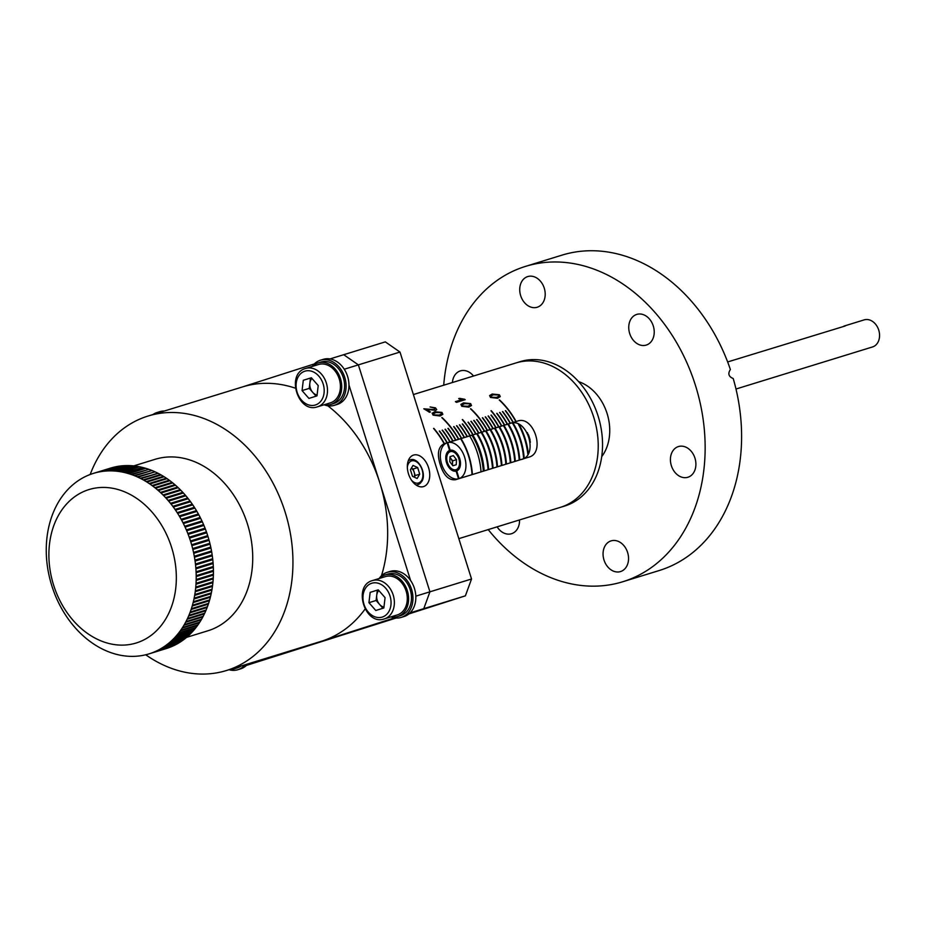 <?xml version="1.0" encoding="UTF-8"?>
<svg xmlns="http://www.w3.org/2000/svg" width="925" height="925" viewBox="0 0 925 925"><rect width="100%" height="100%" fill="white"/><g stroke="black" fill="none" stroke-linecap="round" stroke-linejoin="round"><path stroke-width="1.39" d="M593.769 417.348A75.538 58.287 72.9 0 1 560.504 507.316A75.538 58.287 -107.1 0 0 560.978 507.166A75.538 58.287 -107.1 0 0 593.862 417.649A75.538 58.287 -107.1 0 0 516.011 362.935A75.538 58.287 72.9 0 1 593.769 417.348M413.382 394.547L520.312 361.606A75.538 58.287 72.9 0 1 598.082 416.019A75.538 58.287 72.9 0 1 564.805 505.987L458.823 538.651M480.387 452.406A61.848 47.73 72.9 0 1 483.891 470.987A61.848 47.73 72.9 0 0 483.486 466.686A61.848 47.73 72.9 0 0 472.513 435.062A61.848 47.73 72.9 0 1 480.387 452.406M472.802 434.97A61.848 47.73 72.9 0 1 480.676 452.325A61.848 47.73 72.9 0 1 484.168 470.906M488.331 469.623A61.848 47.73 -107.1 0 0 484.839 451.042A61.848 47.73 -107.1 0 0 476.965 433.686A61.848 47.73 72.9 0 1 484.839 451.042A61.848 47.73 72.9 0 1 488.331 469.623M488.042 469.703A61.848 47.73 -107.1 0 0 484.55 451.123A61.848 47.73 -107.1 0 0 476.676 433.779M477.254 433.594A61.848 47.73 72.9 0 1 485.128 450.949A61.848 47.73 72.9 0 1 488.62 469.53M489.279 449.666A61.848 47.73 72.9 0 1 492.782 468.247A61.848 47.73 -107.1 0 0 489.279 449.666A61.848 47.73 -107.1 0 0 481.416 432.322A61.848 47.73 72.9 0 1 489.279 449.666M481.705 432.229A61.848 47.73 72.9 0 1 489.568 449.573A61.848 47.73 72.9 0 1 493.071 468.166M493.73 448.301A61.848 47.73 72.9 0 1 497.234 466.882A61.848 47.73 -107.1 0 0 493.73 448.301A61.848 47.73 -107.1 0 0 485.856 430.946A61.848 47.73 72.9 0 1 493.73 448.301M486.145 430.853A61.848 47.73 72.9 0 1 494.019 448.209A61.848 47.73 72.9 0 1 497.523 466.79M498.182 446.925A61.848 47.73 72.9 0 1 501.685 465.506A61.848 47.73 -107.1 0 0 498.182 446.925A61.848 47.73 -107.1 0 0 490.308 429.582A61.848 47.73 72.9 0 1 498.182 446.925M490.597 429.489A61.848 47.73 72.9 0 1 498.471 446.833A61.848 47.73 72.9 0 1 501.963 465.414M502.633 445.549A61.848 47.73 72.9 0 1 506.125 464.142A61.848 47.73 -107.1 0 0 502.633 445.549A61.848 47.73 -107.1 0 0 494.759 428.206A61.848 47.73 72.9 0 1 502.633 445.549M495.048 428.113A61.848 47.73 72.9 0 1 502.922 445.468A61.848 47.73 72.9 0 1 506.414 464.049M507.073 444.185A61.848 47.73 72.9 0 1 510.577 462.766A61.848 47.73 -107.1 0 0 507.073 444.185A61.848 47.73 -107.1 0 0 499.211 426.83A61.848 47.73 72.9 0 1 507.073 444.185M499.5 426.749A61.848 47.73 72.9 0 1 507.363 444.092A61.848 47.73 72.9 0 1 510.866 462.673M511.525 442.809A61.848 47.73 72.9 0 1 515.028 461.39A61.848 47.73 -107.1 0 0 511.525 442.809A61.848 47.73 -107.1 0 0 503.651 425.465A61.848 47.73 72.9 0 1 511.525 442.809M503.94 425.373A61.848 47.73 72.9 0 1 511.814 442.728A61.848 47.73 72.9 0 1 515.317 461.309M515.977 441.445A61.848 47.73 72.9 0 1 519.48 460.026A61.848 47.73 -107.1 0 0 515.977 441.445A61.848 47.73 -107.1 0 0 508.103 424.089A61.848 47.73 72.9 0 1 515.977 441.445M508.392 424.008A61.848 47.73 72.9 0 1 516.266 441.352A61.848 47.73 72.9 0 1 519.769 459.933M520.428 440.069A61.848 47.73 72.9 0 1 523.897 458.337A61.848 47.73 -107.1 0 0 520.428 440.069A61.848 47.73 -107.1 0 0 512.762 423.06A61.848 47.73 72.9 0 1 520.428 440.069M513.109 423.072A61.848 47.73 72.9 0 1 520.717 439.988A61.848 47.73 72.9 0 1 524.186 458.141M524.868 438.704A61.848 47.73 72.9 0 1 528.048 453.585A61.848 47.73 -107.1 0 0 524.868 438.704A61.848 47.73 -107.1 0 0 518.89 424.621A61.848 47.73 72.9 0 1 524.868 438.704M519.353 424.853A61.848 47.73 72.9 0 1 525.157 438.612A61.848 47.73 72.9 0 1 528.291 453.123M529.32 437.328A61.848 47.73 72.9 0 1 530.094 439.93A61.848 47.73 -107.1 0 0 529.32 437.328A61.848 47.73 -107.1 0 0 528.429 434.669A61.848 47.73 72.9 0 1 529.32 437.328M492.493 468.339A61.848 47.73 -107.1 0 0 488.99 449.758A61.848 47.73 -107.1 0 0 481.127 432.403M496.945 466.963A61.848 47.73 -107.1 0 0 493.441 448.382A61.848 47.73 -107.1 0 0 485.567 431.038M501.396 465.599A61.848 47.73 -107.1 0 0 497.893 447.018A61.848 47.73 -107.1 0 0 490.019 429.663M505.836 464.223A61.848 47.73 -107.1 0 0 502.344 445.642A61.848 47.73 -107.1 0 0 494.47 428.298M510.288 462.858A61.848 47.73 -107.1 0 0 506.784 444.278A61.848 47.73 -107.1 0 0 498.922 426.922M514.739 461.483A61.848 47.73 -107.1 0 0 511.236 442.902A61.848 47.73 -107.1 0 0 503.362 425.558M519.191 460.118A61.848 47.73 -107.1 0 0 515.688 441.526A61.848 47.73 -107.1 0 0 507.813 424.182M523.619 458.522A61.848 47.73 -107.1 0 0 520.139 440.161A61.848 47.73 -107.1 0 0 512.427 423.072M527.793 454.025A61.848 47.73 -107.1 0 0 524.579 438.785A61.848 47.73 -107.1 0 0 518.428 424.402M530.383 442.231A61.848 47.73 -107.1 0 0 529.031 437.421A61.848 47.73 -107.1 0 0 527.342 432.599M481.012 471.877A61.848 47.73 -107.1 0 0 480.618 467.576A61.848 47.73 -107.1 0 0 469.646 435.941M471.935 435.236A61.848 47.73 72.9 0 1 482.908 466.859A61.848 47.73 72.9 0 1 483.312 471.172M461.032 438.6A61.848 47.73 72.9 0 1 472.004 470.224A61.848 47.73 72.9 0 1 472.409 474.525M872.402 346.979A14.164 10.927 -107.1 0 0 872.495 346.956A14.164 10.927 -107.1 0 0 872.587 346.933A14.164 10.927 -107.1 0 0 878.75 330.144A14.164 10.927 -107.1 0 0 864.147 319.888A14.164 10.927 -107.1 0 0 864.066 319.911M845.138 326.005L727.64 361.953M472.039 474.641A61.374 47.36 -107.1 0 0 468.559 456.06A61.374 47.36 -107.1 0 0 460.662 438.704M458.199 478.896A18.882 12.013 -107.8 0 0 458.407 478.826L459.101 478.607A18.882 12.013 72.2 0 0 464.616 457.147A18.882 12.013 72.2 0 0 447.746 442.589L447.168 442.774L449.585 450.429A10.857 6.903 72.2 0 0 446.532 462.72A10.857 6.903 72.2 0 0 456.106 471.114L458.522 478.78L457.829 479A18.882 12.013 -107.8 0 0 458.118 478.919A18.882 12.013 -107.8 0 0 458.199 478.896L457.089 479.243M458.522 478.78A18.882 12.013 72.2 0 1 441.653 464.223A18.882 12.013 72.2 0 1 447.168 442.763L446.474 442.994A18.882 12.013 -107.8 0 1 446.683 442.925A18.882 12.013 -107.8 0 1 446.763 442.89A18.882 12.013 -107.8 0 1 446.891 442.855M459.101 478.607L456.684 470.941A10.857 6.903 72.2 0 0 459.737 458.65A10.857 6.903 72.2 0 0 450.163 450.244L447.746 442.589M450.163 450.244L449.492 450.463M601.724 456.626A44.851 34.607 -107.1 0 0 607.205 413.88A44.851 34.607 -107.1 0 0 578.611 381.632M604.002 560.007A16.049 12.383 72.9 0 1 611.078 540.882A16.049 12.383 72.9 0 1 627.601 552.456A16.049 12.383 72.9 0 1 620.525 571.569A16.049 12.383 72.9 0 1 604.002 560.007M671.365 465.691A16.049 12.383 72.9 0 1 678.43 446.567A16.049 12.383 72.9 0 1 694.952 458.129A16.049 12.383 72.9 0 1 687.888 477.254A16.049 12.383 72.9 0 1 671.365 465.691M636.666 314.442A16.049 12.383 72.9 0 1 636.758 314.408A16.049 12.383 72.9 0 1 653.304 326.039A16.049 12.383 72.9 0 1 646.321 345.06A16.049 12.383 72.9 0 1 646.217 345.094A16.049 12.383 72.9 0 1 629.671 333.462A16.049 12.383 72.9 0 1 636.666 314.442M520.671 295.688A16.049 12.383 72.9 0 1 527.736 276.575A16.049 12.383 72.9 0 1 544.258 288.137A16.049 12.383 72.9 0 1 537.194 307.25A16.049 12.383 72.9 0 1 520.671 295.688M452.417 382.522A16.049 12.383 72.9 0 1 460.384 370.89A16.049 12.383 72.9 0 1 473.519 376.024M519.515 519.954A16.049 12.383 72.9 0 1 511.606 533.69A16.049 12.383 72.9 0 1 511.502 533.725A16.049 12.383 72.9 0 1 497.13 526.845M443.711 385.205A165.008 127.326 72.9 0 1 524.51 266.701A165.008 127.326 72.9 0 1 525.539 266.377A165.008 127.326 72.9 0 1 695.612 385.91A165.008 127.326 72.9 0 1 623.751 581.443A165.008 127.326 72.9 0 1 622.722 581.767A165.008 127.326 72.9 0 1 488.203 529.597M525.539 266.377L561.995 255.138A165.008 127.326 72.9 0 1 730.38 369.526L730.38 369.526C727.674 373.654 728.622 376.66 733.224 378.533A165.008 127.326 72.9 0 1 660.207 570.216A165.008 127.326 72.9 0 1 659.178 570.54L622.722 581.767M444.092 443.734L444.254 443.676C438.207 446.706 436.866 453.701 440.219 464.662C443.757 475.589 448.891 480.595 455.62 479.705L528.88 457.123M528.799 457.147C545.877 453.1 533.852 414.839 517.445 421.129L447.989 442.532M439.583 430.992L439.294 431.073A75.538 58.287 -107.1 0 1 446.856 442.601L447.145 442.52A75.538 58.287 -107.1 0 0 439.583 430.992L439.306 431.096M449.978 441.641A75.492 58.252 -107.1 0 0 442.428 430.137L442.162 430.194A75.538 58.287 -107.1 0 1 449.723 441.722L450.012 441.63A75.538 58.287 -107.1 0 0 442.451 430.102L442.185 430.206M445.33 429.223L445.041 429.304A75.538 58.287 -107.1 0 1 452.591 440.832L452.88 440.751A75.538 58.287 -107.1 0 0 445.33 429.223L445.052 429.327M448.197 428.333L447.908 428.425A75.538 58.287 -107.1 0 1 455.47 439.953L455.759 439.861A75.538 58.287 -107.1 0 0 448.197 428.333L447.92 428.437M501.385 425.801L501.674 425.72A75.538 58.287 -107.1 0 0 491.267 410.688L490.978 410.781A75.538 58.287 -107.1 0 1 501.385 425.801M515.745 421.384L516.023 421.291A75.538 58.287 -107.1 0 0 499.488 399.877L499.211 399.97A75.538 58.287 -107.1 0 1 515.745 421.384M441.942 412.423L442.844 414.25L440.15 415.996L433.085 415.14L432.172 413.255L434.808 411.729L441.942 412.423L442.763 414.446M435.733 410.353L426.333 409.359A75.538 58.287 -107.1 0 1 430.437 411.983L429.431 412.296A75.538 58.287 -107.1 0 0 423.8 408.792L434.658 409.648L434.565 408.11L430.09 406.965L435.502 407.856L436.704 409.59L435.733 410.353M470.64 403.589L471.461 405.601L470.64 403.589L463.506 402.884L470.617 403.624M471.542 405.416L468.848 407.15L461.795 406.295L460.87 404.41L463.506 402.884M464.512 399.218A75.538 58.287 -107.1 0 1 465.229 399.669L456.499 402.363A75.538 58.287 -107.1 0 0 455.412 401.658L462.234 399.554L458.673 398.652L459.679 398.34L464.5 399.253L458.742 398.663M499.338 394.744L500.263 396.524L497.558 398.305L490.493 397.449L489.579 395.565L492.204 394.038L499.338 394.744L500.171 396.756M462.546 423.916L462.257 423.997A75.538 58.287 -107.1 0 1 469.819 435.536L470.108 435.444A75.538 58.287 -107.1 0 0 462.546 423.916L462.269 424.02M476.895 419.488L476.606 419.58A75.538 58.287 -107.1 0 1 484.168 431.108L484.457 431.015A75.538 58.287 -107.1 0 0 476.895 419.488L476.618 419.592M498.772 426.61A75.492 58.252 -107.1 0 0 491.221 415.094L490.955 415.152A75.538 58.287 -107.1 0 1 498.517 426.691L498.806 426.598A75.538 58.287 -107.1 0 0 491.244 415.071L490.978 415.175M505.593 410.642L505.316 410.735A75.538 58.287 -107.1 0 1 512.866 422.262L513.155 422.182A75.538 58.287 -107.1 0 0 505.593 410.642L505.328 410.758M453.932 426.564L453.643 426.656A75.538 58.287 -107.1 0 1 461.205 438.184L461.494 438.092A75.538 58.287 -107.1 0 0 453.932 426.564L453.666 426.668M475.808 433.686A75.492 58.252 -107.1 0 0 468.258 422.17L468.004 422.228A75.538 58.287 -107.1 0 1 475.554 433.767L475.843 433.675A75.538 58.287 -107.1 0 0 468.281 422.147L468.015 422.251M482.642 417.718L482.353 417.811A75.538 58.287 -107.1 0 1 489.903 429.339L490.192 429.246A75.538 58.287 -107.1 0 0 482.642 417.718L482.364 417.822M496.991 413.302L496.702 413.394A75.538 58.287 -107.1 0 1 504.264 424.922L504.541 424.829A75.538 58.287 -107.1 0 0 496.991 413.302L496.713 413.406M456.8 425.685L456.522 425.766A75.538 58.287 -107.1 0 1 464.072 437.305L464.362 437.213A75.538 58.287 -107.1 0 0 456.8 425.685L456.534 425.789M471.16 421.257L470.871 421.349A75.538 58.287 -107.1 0 1 478.433 432.877L478.711 432.784A75.538 58.287 -107.1 0 0 471.16 421.257L470.883 421.361M485.509 416.84L485.22 416.921A75.538 58.287 -107.1 0 1 492.782 428.46L493.06 428.368A75.538 58.287 -107.1 0 0 485.509 416.84L485.232 416.944M507.386 423.962A75.492 58.252 -107.1 0 0 499.835 412.446L499.569 412.504A75.538 58.287 -107.1 0 1 507.131 424.032L507.42 423.951A75.538 58.287 -107.1 0 0 499.858 412.411L499.581 412.527M467.194 436.334A75.492 58.252 -107.1 0 0 459.656 424.829L459.39 424.887A75.538 58.287 -107.1 0 1 466.952 436.415L467.229 436.322A75.538 58.287 -107.1 0 0 459.679 424.795L459.401 424.899M474.028 420.378L473.739 420.459A75.538 58.287 -107.1 0 1 481.301 431.998L481.59 431.906A75.538 58.287 -107.1 0 0 474.028 420.378L473.75 420.482M488.377 415.949L488.088 416.042A75.538 58.287 -107.1 0 1 495.65 427.57L495.939 427.489A75.538 58.287 -107.1 0 0 488.377 415.949L488.099 416.053M502.726 411.533L502.437 411.625A75.538 58.287 -107.1 0 1 509.999 423.153L510.288 423.06A75.538 58.287 -107.1 0 0 502.726 411.533L502.448 411.637M472.687 434.646L472.976 434.553A75.538 58.287 -107.1 0 0 462.569 419.534L462.28 419.626A75.538 58.287 -107.1 0 1 472.687 434.646M443.988 443.491L444.278 443.399A75.538 58.287 -107.1 0 0 433.86 428.379L433.582 428.46A75.538 58.287 -107.1 0 1 443.988 443.491M487.036 430.229L487.325 430.137A75.538 58.287 -107.1 0 0 470.79 408.723L470.501 408.815A75.538 58.287 -107.1 0 1 487.036 430.229M458.337 439.063L458.627 438.982A75.538 58.287 -107.1 0 0 442.092 417.568L441.803 417.661A75.538 58.287 -107.1 0 1 458.337 439.063M521.607 459.459C538.963 455.32 526.938 417.048 510.242 423.43L448.683 442.404M447.11 442.532A75.492 58.252 -107.1 0 0 439.56 431.015M452.845 440.762A75.492 58.252 -107.1 0 0 445.295 429.246M455.713 439.872A75.492 58.252 -107.1 0 0 448.174 428.368M501.639 425.72A75.492 58.252 -107.1 0 0 491.244 410.723L491.267 410.688M432.16 413.278L434.785 411.775L441.919 412.469M433.513 413.799L433.998 414.932L439.109 415.152L441.456 413.914L440.994 412.666L435.872 412.515L433.524 413.752L434.01 414.886L439.132 415.117L441.456 413.914M430.079 407.012L435.502 407.856M435.49 407.902L436.692 409.613M423.789 408.827L434.658 409.648M430.379 412.007A75.492 58.252 -107.1 0 0 426.321 409.393M460.87 404.433L463.494 402.93M462.211 404.953L462.697 406.087L467.819 406.306L470.166 405.069L469.703 403.82L464.57 403.67L462.222 404.907L462.72 406.04L467.83 406.272L470.166 405.069M455.447 401.681L462.234 399.554M465.171 399.681A75.492 58.252 -107.1 0 0 464.5 399.253M489.568 395.588L492.192 394.085L499.327 394.778M490.909 396.108L491.406 397.241L496.517 397.461L498.864 396.224L498.402 394.987L493.268 394.825L490.921 396.062L491.418 397.207L496.528 397.426L498.864 396.224M470.073 435.455A75.492 58.252 -107.1 0 0 462.523 423.939M484.422 431.027A75.492 58.252 -107.1 0 0 476.872 419.522M513.121 422.193A75.492 58.252 -107.1 0 0 505.57 410.677M461.459 438.103A75.492 58.252 -107.1 0 0 453.909 426.598M490.158 429.258A75.492 58.252 -107.1 0 0 482.607 417.753M504.507 424.841A75.492 58.252 -107.1 0 0 496.956 413.325M464.327 437.224A75.492 58.252 -107.1 0 0 456.777 425.708M478.676 432.796A75.492 58.252 -107.1 0 0 471.126 421.291M493.025 428.379A75.492 58.252 -107.1 0 0 485.486 416.863M481.543 431.917A75.492 58.252 -107.1 0 0 474.005 420.401M495.904 427.489A75.492 58.252 -107.1 0 0 488.354 415.984M510.253 423.072A75.492 58.252 -107.1 0 0 502.703 411.556M472.941 434.565A75.492 58.252 -107.1 0 0 462.546 419.568L462.292 419.638M444.231 443.41A75.492 58.252 -107.1 0 0 433.837 428.402L433.86 428.379M370.786 626.04L344.979 634.111L370.786 626.04M408.503 473.924A16.523 10.51 72.2 0 0 423.581 486.573A16.523 10.51 72.2 0 0 428.587 467.738A16.523 10.51 72.2 0 0 413.51 455.088A16.523 10.51 72.2 0 0 408.503 473.924M330.017 358.923L385.32 341.88L399.993 352.055L358.368 364.878L343.707 354.703L358.368 364.878L344.262 369.225M408.908 613.923L465.391 595.839L423.777 608.662L429.928 591.815L358.368 364.878L429.928 591.815L471.542 578.992L399.993 352.055M246.443 665.41L396.097 618.027M248.906 664.647L394.894 617.912L248.906 664.647M415.822 596.163L429.928 591.815L423.777 608.662L410.064 612.882M471.542 578.992L465.391 595.839M145.722 654.773A133.142 102.733 -107.1 0 0 226.452 670.521A133.142 102.733 -107.1 0 0 285.085 511.953A133.142 102.733 -107.1 0 0 148.035 416.042A133.142 102.733 -107.1 0 0 90.176 474.49M410.619 580.542L379.793 482.769A133.142 102.733 -107.1 0 0 327.797 405.797M295.353 388.176A133.142 102.733 -107.1 0 0 242.743 386.858L148.035 416.042M381.458 575.755A133.142 102.733 -107.1 0 0 379.793 482.769L348.968 385.008M314.327 363.93L242.327 386.985M226.452 670.521L321.16 641.337A133.142 102.733 -107.1 0 0 321.993 641.083L394.524 617.854M246.651 665.202L321.993 641.083A133.142 102.733 -107.1 0 0 365.074 609.055M171.599 547.392A80.267 61.929 -107.1 0 0 88.476 489.73A80.267 61.929 -107.1 0 0 53.627 585.167A80.267 61.929 -107.1 0 0 136.75 642.829A80.267 61.929 -107.1 0 0 171.599 547.392M190.758 541.853A94.431 72.867 -107.1 0 0 190.619 541.403A94.431 72.867 -107.1 0 0 190.481 540.952A94.431 72.867 -107.1 0 0 189.521 538.096A94.431 72.867 -107.1 0 0 189.209 537.205A94.431 72.867 -107.1 0 0 188.168 534.384A94.431 72.867 -107.1 0 0 187.833 533.505A94.431 72.867 -107.1 0 0 186.7 530.73A94.431 72.867 -107.1 0 0 186.33 529.863A94.431 72.867 -107.1 0 0 185.104 527.123A94.431 72.867 -107.1 0 0 184.711 526.267A94.431 72.867 -107.1 0 0 183.404 523.585A94.431 72.867 -107.1 0 0 182.988 522.752A94.431 72.867 -107.1 0 0 181.601 520.116A94.431 72.867 -107.1 0 0 181.15 519.295A94.431 72.867 -107.1 0 0 179.681 516.728A94.431 72.867 -107.1 0 0 179.219 515.93A94.431 72.867 -107.1 0 0 177.669 513.41A94.431 72.867 -107.1 0 0 177.172 512.635A94.431 72.867 -107.1 0 0 175.553 510.195A94.431 72.867 -107.1 0 0 175.033 509.432A94.431 72.867 -107.1 0 0 173.345 507.062A94.431 72.867 -107.1 0 0 172.802 506.333A94.431 72.867 -107.1 0 0 171.032 504.033A94.431 72.867 -107.1 0 0 170.477 503.327A94.431 72.867 -107.1 0 0 168.651 501.107A94.431 72.867 -107.1 0 0 168.061 500.425A94.431 72.867 -107.1 0 0 166.176 498.297A94.431 72.867 -107.1 0 0 165.575 497.638A94.431 72.867 -107.1 0 0 163.621 495.592A94.431 72.867 -107.1 0 0 162.997 494.967A94.431 72.867 -107.1 0 0 160.996 493.013A94.431 72.867 -107.1 0 0 160.36 492.412A94.431 72.867 -107.1 0 0 158.302 490.562A94.431 72.867 -107.1 0 0 157.643 489.984A94.431 72.867 -107.1 0 0 155.539 488.227A94.431 72.867 -107.1 0 0 154.868 487.695A94.431 72.867 -107.1 0 0 152.718 486.03A94.431 72.867 -107.1 0 0 152.035 485.533A94.431 72.867 -107.1 0 0 149.838 483.972A94.431 72.867 -107.1 0 0 149.145 483.498A94.431 72.867 -107.1 0 0 146.913 482.052A94.431 72.867 -107.1 0 0 146.208 481.613A94.431 72.867 -107.1 0 0 143.942 480.272A94.431 72.867 -107.1 0 0 143.225 479.867A94.431 72.867 -107.1 0 0 140.924 478.641A94.431 72.867 -107.1 0 0 140.207 478.271A94.431 72.867 -107.1 0 0 137.883 477.161A94.431 72.867 -107.1 0 0 137.143 476.826A94.431 72.867 -107.1 0 0 134.807 475.832A94.431 72.867 -107.1 0 0 134.067 475.531A94.431 72.867 -107.1 0 0 131.708 474.652A94.431 72.867 -107.1 0 0 130.957 474.398A94.431 72.867 -107.1 0 0 128.587 473.635A94.431 72.867 -107.1 0 0 127.835 473.415A94.431 72.867 -107.1 0 0 125.453 472.767A94.431 72.867 -107.1 0 0 124.702 472.583A94.431 72.867 -107.1 0 0 122.32 472.062A94.431 72.867 -107.1 0 0 121.568 471.923A94.431 72.867 -107.1 0 0 119.175 471.519A94.431 72.867 -107.1 0 0 118.423 471.415A94.431 72.867 -107.1 0 0 116.041 471.149A94.431 72.867 -107.1 0 0 115.29 471.079A94.431 72.867 -107.1 0 0 112.908 470.929A94.431 72.867 -107.1 0 0 112.168 470.894A94.431 72.867 -107.1 0 0 109.797 470.871A94.431 72.867 -107.1 0 0 109.057 470.883A94.431 72.867 -107.1 0 0 106.71 470.975A94.431 72.867 -107.1 0 0 105.97 471.022A94.431 72.867 -107.1 0 0 103.635 471.241A94.431 72.867 -107.1 0 0 102.906 471.334A94.431 72.867 -107.1 0 0 100.605 471.681A94.431 72.867 -107.1 0 0 99.877 471.808A94.431 72.867 -107.1 0 0 97.599 472.27A94.431 72.867 -107.1 0 0 96.894 472.432A94.431 72.867 -107.1 0 0 94.639 473.022A94.431 72.867 -107.1 0 0 93.945 473.23A94.431 72.867 -107.1 0 0 93.425 473.38A94.431 72.867 -107.1 0 0 91.725 473.935A94.431 72.867 -107.1 0 0 91.043 474.178A94.431 72.867 -107.1 0 0 88.869 474.999A94.431 72.867 -107.1 0 0 88.199 475.277A94.431 72.867 -107.1 0 0 86.06 476.225A94.431 72.867 -107.1 0 0 85.401 476.537A94.431 72.867 -107.1 0 0 83.319 477.601A94.431 72.867 -107.1 0 0 82.672 477.959A94.431 72.867 -107.1 0 0 80.648 479.138A94.431 72.867 -107.1 0 0 80.013 479.52A94.431 72.867 -107.1 0 0 78.047 480.815A94.431 72.867 -107.1 0 0 77.434 481.231A94.431 72.867 -107.1 0 0 75.515 482.63A94.431 72.867 -107.1 0 0 74.925 483.093A94.431 72.867 -107.1 0 0 73.063 484.596A94.431 72.867 -107.1 0 0 72.497 485.082A94.431 72.867 -107.1 0 0 70.705 486.7A94.431 72.867 -107.1 0 0 70.15 487.221A94.431 72.867 -107.1 0 0 68.427 488.943A94.431 72.867 -107.1 0 0 67.895 489.487A94.431 72.867 -107.1 0 0 66.242 491.302A94.431 72.867 -107.1 0 0 65.733 491.892A94.431 72.867 -107.1 0 0 64.16 493.8A94.431 72.867 -107.1 0 0 63.675 494.413A94.431 72.867 -107.1 0 0 62.172 496.424A94.431 72.867 -107.1 0 0 61.709 497.06A94.431 72.867 -107.1 0 0 60.287 499.153A94.431 72.867 -107.1 0 0 59.847 499.824A94.431 72.867 -107.1 0 0 58.506 502.009A94.431 72.867 -107.1 0 0 58.102 502.703A94.431 72.867 -107.1 0 0 56.841 504.969A94.431 72.867 -107.1 0 0 56.46 505.686A94.431 72.867 -107.1 0 0 55.292 508.022A94.431 72.867 -107.1 0 0 54.933 508.773A94.431 72.867 -107.1 0 0 53.858 511.178A94.431 72.867 -107.1 0 0 53.534 511.953A94.431 72.867 -107.1 0 0 52.54 514.427A94.431 72.867 -107.1 0 0 52.239 515.225A94.431 72.867 -107.1 0 0 51.337 517.769A94.431 72.867 -107.1 0 0 51.072 518.578A94.431 72.867 -107.1 0 0 50.262 521.191A94.431 72.867 -107.1 0 0 50.019 522.012A94.431 72.867 -107.1 0 0 49.314 524.672A94.431 72.867 -107.1 0 0 49.106 525.516A94.431 72.867 -107.1 0 0 48.482 528.233A94.431 72.867 -107.1 0 0 48.308 529.1A94.431 72.867 -107.1 0 0 47.788 531.852A94.431 72.867 -107.1 0 0 47.638 532.731A94.431 72.867 -107.1 0 0 47.221 535.54A94.431 72.867 -107.1 0 0 47.106 536.419A94.431 72.867 -107.1 0 0 46.782 539.263A94.431 72.867 -107.1 0 0 46.701 540.154A94.431 72.867 -107.1 0 0 46.47 543.033A94.431 72.867 -107.1 0 0 46.423 543.935A94.431 72.867 -107.1 0 0 46.296 546.837A94.431 72.867 -107.1 0 0 46.273 547.75A94.431 72.867 -107.1 0 0 46.25 550.676A94.431 72.867 -107.1 0 0 46.262 551.589A94.431 72.867 -107.1 0 0 46.331 554.526A94.431 72.867 -107.1 0 0 46.377 555.451A94.431 72.867 -107.1 0 0 46.551 558.399A94.431 72.867 -107.1 0 0 46.62 559.324A94.431 72.867 -107.1 0 0 46.898 562.284A94.431 72.867 -107.1 0 0 47.002 563.209A94.431 72.867 -107.1 0 0 47.383 566.169A94.431 72.867 -107.1 0 0 47.51 567.094A94.431 72.867 -107.1 0 0 47.984 570.054A94.431 72.867 -107.1 0 0 48.158 570.979A94.431 72.867 -107.1 0 0 48.724 573.916A94.431 72.867 -107.1 0 0 48.921 574.841A94.431 72.867 -107.1 0 0 49.592 577.767A94.431 72.867 -107.1 0 0 49.811 578.692A94.431 72.867 -107.1 0 0 50.574 581.594A94.431 72.867 -107.1 0 0 50.829 582.507A94.431 72.867 -107.1 0 0 51.696 585.386A94.431 72.867 -107.1 0 0 51.835 585.837A94.431 72.867 -107.1 0 0 51.973 586.288A94.431 72.867 -107.1 0 0 52.933 589.144A94.431 72.867 -107.1 0 0 53.245 590.034A94.431 72.867 -107.1 0 0 54.286 592.856A94.431 72.867 -107.1 0 0 54.621 593.734A94.431 72.867 -107.1 0 0 55.754 596.521A94.431 72.867 -107.1 0 0 56.124 597.388A94.431 72.867 -107.1 0 0 57.338 600.128A94.431 72.867 -107.1 0 0 57.743 600.972A94.431 72.867 -107.1 0 0 59.038 603.667A94.431 72.867 -107.1 0 0 59.466 604.499A94.431 72.867 -107.1 0 0 60.853 607.135A94.431 72.867 -107.1 0 0 61.304 607.945A94.431 72.867 -107.1 0 0 62.761 610.523A94.431 72.867 -107.1 0 0 63.235 611.321A94.431 72.867 -107.1 0 0 64.785 613.83A94.431 72.867 -107.1 0 0 65.282 614.616A94.431 72.867 -107.1 0 0 66.901 617.056A94.431 72.867 -107.1 0 0 67.421 617.808A94.431 72.867 -107.1 0 0 69.109 620.189A94.431 72.867 -107.1 0 0 69.653 620.918A94.431 72.867 -107.1 0 0 71.41 623.219A94.431 72.867 -107.1 0 0 71.977 623.924A94.431 72.867 -107.1 0 0 73.803 626.132A94.431 72.867 -107.1 0 0 74.393 626.815A94.431 72.867 -107.1 0 0 76.278 628.954A94.431 72.867 -107.1 0 0 76.879 629.613A94.431 72.867 -107.1 0 0 78.833 631.648A94.431 72.867 -107.1 0 0 79.446 632.284A94.431 72.867 -107.1 0 0 81.458 634.238A94.431 72.867 -107.1 0 0 82.094 634.827A94.431 72.867 -107.1 0 0 84.152 636.689A94.431 72.867 -107.1 0 0 84.811 637.256A94.431 72.867 -107.1 0 0 86.915 639.025A94.431 72.867 -107.1 0 0 87.586 639.557A94.431 72.867 -107.1 0 0 89.737 641.21A94.431 72.867 -107.1 0 0 90.419 641.719A94.431 72.867 -107.1 0 0 92.616 643.28A94.431 72.867 -107.1 0 0 93.309 643.742A94.431 72.867 -107.1 0 0 95.541 645.199A94.431 72.867 -107.1 0 0 96.246 645.638A94.431 72.867 -107.1 0 0 98.513 646.98A94.431 72.867 -107.1 0 0 99.229 647.373A94.431 72.867 -107.1 0 0 101.53 648.61A94.431 72.867 -107.1 0 0 102.247 648.968A94.431 72.867 -107.1 0 0 104.571 650.09A94.431 72.867 -107.1 0 0 105.3 650.414A94.431 72.867 -107.1 0 0 107.647 651.42A94.431 72.867 -107.1 0 0 108.387 651.709A94.431 72.867 -107.1 0 0 110.746 652.599A94.431 72.867 -107.1 0 0 111.497 652.853A94.431 72.867 -107.1 0 0 113.868 653.617A94.431 72.867 -107.1 0 0 114.619 653.836A94.431 72.867 -107.1 0 0 117.001 654.472A94.431 72.867 -107.1 0 0 117.752 654.657A94.431 72.867 -107.1 0 0 120.134 655.178A94.431 72.867 -107.1 0 0 120.886 655.328A94.431 72.867 -107.1 0 0 123.279 655.721A94.431 72.867 -107.1 0 0 124.031 655.825A94.431 72.867 -107.1 0 0 126.413 656.103A94.431 72.867 -107.1 0 0 127.164 656.172A94.431 72.867 -107.1 0 0 129.546 656.322A94.431 72.867 -107.1 0 0 130.286 656.345A94.431 72.867 -107.1 0 0 132.657 656.38A94.431 72.867 -107.1 0 0 133.397 656.368A94.431 72.867 -107.1 0 0 135.744 656.276A94.431 72.867 -107.1 0 0 136.484 656.218A94.431 72.867 -107.1 0 0 138.819 655.998A94.431 72.867 -107.1 0 0 139.548 655.918A94.431 72.867 -107.1 0 0 141.849 655.571A94.431 72.867 -107.1 0 0 142.566 655.443A94.431 72.867 -107.1 0 0 144.855 654.981A94.431 72.867 -107.1 0 0 145.56 654.819A94.431 72.867 -107.1 0 0 147.815 654.229A94.431 72.867 -107.1 0 0 148.509 654.021A94.431 72.867 -107.1 0 0 149.029 653.871A94.431 72.867 -107.1 0 0 150.729 653.316L167.945 648.009A94.431 72.867 -107.1 0 0 168.627 647.766L151.411 653.073A94.431 72.867 -107.1 0 0 153.585 652.241L170.801 646.945A94.431 72.867 -107.1 0 0 171.483 646.656L154.255 651.963A94.431 72.867 -107.1 0 0 156.383 651.027L173.611 645.719A94.431 72.867 -107.1 0 0 174.27 645.396L157.053 650.703A94.431 72.867 -107.1 0 0 159.135 649.639L176.351 644.332A94.431 72.867 -107.1 0 0 176.999 643.985L159.771 649.292A94.431 72.867 -107.1 0 0 161.806 648.113L179.022 642.806A94.431 72.867 -107.1 0 0 179.658 642.424L162.43 647.731A94.431 72.867 -107.1 0 0 164.407 646.436L181.635 641.129A94.431 72.867 -107.1 0 0 182.237 640.713L165.02 646.02A94.431 72.867 -107.1 0 0 166.939 644.609L184.156 639.314A94.431 72.867 -107.1 0 0 184.757 638.851L167.529 644.158A94.431 72.867 -107.1 0 0 169.391 642.655L186.607 637.348A94.431 72.867 -107.1 0 0 187.185 636.851L169.957 642.158A94.431 72.867 -107.1 0 0 171.749 640.551L188.977 635.244A94.431 72.867 -107.1 0 0 189.521 634.723L172.304 640.031A94.431 72.867 -107.1 0 0 174.027 638.308L191.244 633.001A94.431 72.867 -107.1 0 0 191.776 632.446L174.559 637.753A94.431 72.867 -107.1 0 0 176.213 635.938L193.429 630.63A94.431 72.867 -107.1 0 0 193.938 630.052L176.721 635.359A94.431 72.867 -107.1 0 0 178.294 633.44L195.522 628.133A94.431 72.867 -107.1 0 0 195.996 627.52L178.779 632.827A94.431 72.867 -107.1 0 0 180.282 630.827L197.499 625.52A94.431 72.867 -107.1 0 0 197.962 624.872L180.745 630.179A94.431 72.867 -107.1 0 0 182.167 628.087L199.384 622.779A94.431 72.867 -107.1 0 0 199.823 622.109L182.595 627.416A94.431 72.867 -107.1 0 0 183.936 625.242L201.164 619.935A94.431 72.867 -107.1 0 0 201.569 619.241L184.352 624.548A94.431 72.867 -107.1 0 0 185.601 622.282L202.829 616.975A94.431 72.867 -107.1 0 0 203.211 616.258L185.983 621.565A94.431 72.867 -107.1 0 0 187.162 619.218L204.379 613.911A94.431 72.867 -107.1 0 0 204.737 613.171L187.509 618.478A94.431 72.867 -107.1 0 0 188.596 616.062L205.812 610.754A94.431 72.867 -107.1 0 0 206.148 609.991L188.92 615.298A94.431 72.867 -107.1 0 0 189.914 612.812L207.142 607.505A94.431 72.867 -107.1 0 0 207.431 606.719L190.215 612.026A94.431 72.867 -107.1 0 0 191.117 609.482L208.333 604.175A94.431 72.867 -107.1 0 0 208.599 603.366L191.383 608.673A94.431 72.867 -107.1 0 0 192.192 606.06L209.408 600.753A94.431 72.867 -107.1 0 0 209.651 599.932L192.423 605.239A94.431 72.867 -107.1 0 0 193.14 602.568L210.357 597.261A94.431 72.867 -107.1 0 0 210.565 596.417L193.348 601.724A94.431 72.867 -107.1 0 0 193.961 599.007L211.189 593.7A94.431 72.867 -107.1 0 0 211.363 592.844L194.146 598.151A94.431 72.867 -107.1 0 0 194.666 595.388L211.883 590.081A94.431 72.867 -107.1 0 0 212.033 589.213L194.817 594.521A94.431 72.867 -107.1 0 0 195.233 591.711L212.449 586.404A94.431 72.867 -107.1 0 0 212.565 585.525L195.348 590.832A94.431 72.867 -107.1 0 0 195.672 587.988L212.889 582.681A94.431 72.867 -107.1 0 0 212.981 581.779L195.753 587.086A94.431 72.867 -107.1 0 0 195.984 584.218L213.201 578.911A94.431 72.867 -107.1 0 0 213.259 578.009L196.031 583.317A94.431 72.867 -107.1 0 0 196.158 580.414L213.374 575.107A94.431 72.867 -107.1 0 0 213.398 574.194L196.181 579.501A94.431 72.867 -107.1 0 0 196.204 576.576L213.421 571.268A94.431 72.867 -107.1 0 0 213.409 570.355L196.192 575.662A94.431 72.867 -107.1 0 0 196.112 572.714L213.34 567.418A94.431 72.867 -107.1 0 0 213.293 566.493L196.077 571.8A94.431 72.867 -107.1 0 0 195.903 568.84L213.12 563.545A94.431 72.867 -107.1 0 0 213.051 562.608L195.823 567.915A94.431 72.867 -107.1 0 0 195.545 564.967L212.773 559.66A94.431 72.867 -107.1 0 0 212.669 558.735L195.452 564.03A94.431 72.867 -107.1 0 0 195.071 561.082L212.287 555.775A94.431 72.867 -107.1 0 0 212.16 554.85L194.944 560.145A94.431 72.867 -107.1 0 0 194.458 557.197L211.686 551.89A94.431 72.867 -107.1 0 0 211.524 550.965L194.296 556.272A94.431 72.867 -107.1 0 0 193.73 553.323L210.946 548.016A94.431 72.867 -107.1 0 0 210.75 547.103L193.533 552.41A94.431 72.867 -107.1 0 0 192.863 549.473L210.079 544.166A94.431 72.867 -107.1 0 0 209.859 543.252L192.643 548.56A94.431 72.867 -107.1 0 0 191.868 545.646L209.096 540.339A94.431 72.867 -107.1 0 0 208.842 539.437L191.614 544.744A94.431 72.867 -107.1 0 0 190.758 541.853L207.986 536.546A94.431 72.867 -107.1 0 0 207.836 536.095A94.431 72.867 -107.1 0 0 207.697 535.644A94.431 72.867 -107.1 0 0 206.749 532.788A94.431 72.867 -107.1 0 0 206.437 531.898A94.431 72.867 -107.1 0 0 205.385 529.077A94.431 72.867 -107.1 0 0 205.049 528.198A94.431 72.867 -107.1 0 0 203.916 525.423A94.431 72.867 -107.1 0 0 203.546 524.556A94.431 72.867 -107.1 0 0 202.332 521.816A94.431 72.867 -107.1 0 0 201.939 520.972A94.431 72.867 -107.1 0 0 200.633 518.278A94.431 72.867 -107.1 0 0 200.205 517.445A94.431 72.867 -107.1 0 0 198.817 514.809A94.431 72.867 -107.1 0 0 198.378 513.988A94.431 72.867 -107.1 0 0 196.909 511.421A94.431 72.867 -107.1 0 0 196.435 510.623A94.431 72.867 -107.1 0 0 194.886 508.103A94.431 72.867 -107.1 0 0 194.389 507.328A94.431 72.867 -107.1 0 0 192.77 504.888A94.431 72.867 -107.1 0 0 192.25 504.125A94.431 72.867 -107.1 0 0 190.562 501.755A94.431 72.867 -107.1 0 0 190.018 501.026A94.431 72.867 -107.1 0 0 188.261 498.725A94.431 72.867 -107.1 0 0 187.694 498.02A94.431 72.867 -107.1 0 0 185.867 495.8A94.431 72.867 -107.1 0 0 185.289 495.118A94.431 72.867 -107.1 0 0 183.393 492.99A94.431 72.867 -107.1 0 0 182.792 492.331A94.431 72.867 -107.1 0 0 180.838 490.285A94.431 72.867 -107.1 0 0 180.225 489.66A94.431 72.867 -107.1 0 0 178.213 487.706A94.431 72.867 -107.1 0 0 177.577 487.105A94.431 72.867 -107.1 0 0 175.519 485.255A94.431 72.867 -107.1 0 0 174.86 484.688A94.431 72.867 -107.1 0 0 172.755 482.919A94.431 72.867 -107.1 0 0 172.085 482.387A94.431 72.867 -107.1 0 0 169.934 480.722A94.431 72.867 -107.1 0 0 169.252 480.225A94.431 72.867 -107.1 0 0 167.055 478.664A94.431 72.867 -107.1 0 0 166.361 478.19A94.431 72.867 -107.1 0 0 164.13 476.745A94.431 72.867 -107.1 0 0 163.424 476.306A94.431 72.867 -107.1 0 0 161.158 474.964A94.431 72.867 -107.1 0 0 160.441 474.56A94.431 72.867 -107.1 0 0 158.152 473.334A94.431 72.867 -107.1 0 0 157.423 472.964A94.431 72.867 -107.1 0 0 155.099 471.854A94.431 72.867 -107.1 0 0 154.371 471.519A94.431 72.867 -107.1 0 0 152.024 470.524A94.431 72.867 -107.1 0 0 151.284 470.224A94.431 72.867 -107.1 0 0 148.925 469.345A94.431 72.867 -107.1 0 0 148.185 469.091A94.431 72.867 -107.1 0 0 145.803 468.328A94.431 72.867 -107.1 0 0 145.063 468.108A94.431 72.867 -107.1 0 0 142.67 467.46A94.431 72.867 -107.1 0 0 141.93 467.287A94.431 72.867 -107.1 0 0 139.536 466.755A94.431 72.867 -107.1 0 0 138.785 466.616A94.431 72.867 -107.1 0 0 136.391 466.223A94.431 72.867 -107.1 0 0 135.651 466.108A94.431 72.867 -107.1 0 0 133.258 465.842A94.431 72.867 -107.1 0 0 132.506 465.772A94.431 72.867 -107.1 0 0 130.136 465.622A94.431 72.867 -107.1 0 0 129.384 465.587A94.431 72.867 -107.1 0 0 127.014 465.564A94.431 72.867 -107.1 0 0 126.274 465.576A94.431 72.867 -107.1 0 0 123.927 465.668A94.431 72.867 -107.1 0 0 123.187 465.714A94.431 72.867 -107.1 0 0 120.863 465.934A94.431 72.867 -107.1 0 0 120.134 466.027A94.431 72.867 -107.1 0 0 117.822 466.373A94.431 72.867 -107.1 0 0 117.105 466.501A94.431 72.867 -107.1 0 0 114.816 466.963A94.431 72.867 -107.1 0 0 114.11 467.125A94.431 72.867 -107.1 0 0 111.867 467.715A94.431 72.867 -107.1 0 0 111.162 467.923A94.431 72.867 -107.1 0 0 110.642 468.073L93.425 473.38M184.757 638.851A94.431 72.867 -107.1 0 0 186.607 637.348L207.917 630.781A89.702 69.213 -107.1 0 0 247.426 523.943A89.702 69.213 -107.1 0 0 155.088 459.32L133.778 465.888M111.162 467.934L93.945 473.23M94.639 473.022L111.867 467.715M114.122 467.171L96.894 472.432M97.599 472.27L114.816 466.963M117.117 466.582L99.877 471.808M100.605 471.681L117.822 466.373M120.157 466.154L102.906 471.334M103.635 471.241L120.863 465.934M123.222 465.888L105.97 471.022M106.71 470.975L123.927 465.668M126.309 465.784L109.057 470.883M109.797 470.871L127.014 465.564M129.407 465.842L112.168 470.894M112.908 470.929L130.136 465.622M132.529 466.061L115.29 471.079M116.041 471.149L133.258 465.842M135.651 466.443L118.423 471.415M119.175 471.519L136.391 466.223M138.785 466.998L121.568 471.923M122.32 472.062L139.536 466.755M141.907 467.703L124.702 472.583M125.453 472.767L142.67 467.46M128.563 473.623L145.063 468.108L127.835 473.415M128.587 473.635L145.803 468.328M148.22 469.565L130.957 474.398M131.708 474.652L148.925 469.345M151.365 470.721L134.067 475.531M134.807 475.832L152.024 470.524M154.487 472.039L137.143 476.826M137.883 477.161L155.099 471.854M157.562 473.519L140.207 478.271M140.924 478.641L158.152 473.334M160.603 475.138L160.441 474.56L143.225 479.867M143.942 480.272L161.158 474.964M163.609 476.907L163.424 476.306L146.208 481.613M146.913 482.052L164.13 476.745M166.558 478.815L166.361 478.19L149.145 483.498M149.838 483.972L167.055 478.664M169.46 480.873L169.252 480.225L152.035 485.533M152.718 486.03L169.934 480.722M172.293 483.07L172.085 482.387L154.868 487.695M155.539 488.227L172.755 482.919M175.068 485.394L174.86 484.688L157.643 489.984M158.302 490.562L175.519 485.255M177.785 487.845L177.577 487.105L160.36 492.412M160.996 493.013L178.213 487.706M180.421 490.423L180.225 489.66L162.997 494.967M163.621 495.592L180.838 490.285M182.988 493.118L182.792 492.331L165.575 497.638M166.176 498.297L183.393 492.99M185.474 495.927L185.289 495.118L168.061 500.425M168.651 501.107L185.867 495.8M187.867 498.853L187.694 498.02L170.477 503.327M171.032 504.033L188.261 498.725M190.18 501.87L190.018 501.026L172.802 506.333M173.345 507.062L190.562 501.755M192.4 505.004L192.25 504.125L175.033 509.432M175.553 510.195L192.77 504.888M194.516 508.218L194.389 507.328L177.172 512.635M177.669 513.41L194.886 508.103M196.539 511.525L196.435 510.623L179.219 515.93M179.681 516.728L196.909 511.421M198.459 514.924L198.378 513.988L181.15 519.295M181.601 520.116L198.817 514.809M200.274 518.393L200.205 517.445L182.988 522.752M183.404 523.585L200.633 518.278M201.974 521.931L201.939 520.972L184.711 526.267M185.104 527.123L202.332 521.816M203.569 525.527L203.546 524.556L186.33 529.863M186.7 530.73L203.916 525.423M205.038 529.192L205.049 528.198L187.833 533.505M188.168 534.384L205.385 529.077M206.402 532.904L206.437 531.898L189.209 537.205M189.521 538.096L206.749 532.788M207.697 535.644L190.481 540.952L207.697 535.644M208.842 539.437A94.431 72.867 -107.1 0 0 207.986 536.546M209.859 543.252A94.431 72.867 -107.1 0 0 209.096 540.339L208.495 539.541M210.75 547.103A94.431 72.867 -107.1 0 0 210.079 544.166L209.512 543.357M211.524 550.965A94.431 72.867 -107.1 0 0 210.946 548.016L210.403 547.207M212.16 554.85A94.431 72.867 -107.1 0 0 211.686 551.89L211.166 551.069M212.669 558.735A94.431 72.867 -107.1 0 0 212.287 555.775L211.802 554.954M213.051 562.608A94.431 72.867 -107.1 0 0 212.773 559.66L212.311 558.839M213.293 566.493A94.431 72.867 -107.1 0 0 213.12 563.545L212.692 562.724M213.409 570.355A94.431 72.867 -107.1 0 0 213.34 567.418L212.935 566.597M213.398 574.194A94.431 72.867 -107.1 0 0 213.421 571.268L213.039 570.471M213.259 578.009A94.431 72.867 -107.1 0 0 213.374 575.107L213.016 574.309M212.981 581.779A94.431 72.867 -107.1 0 0 213.201 578.911L212.866 578.125M212.565 585.525A94.431 72.867 -107.1 0 0 212.889 582.681L212.588 581.906M212.033 589.213A94.431 72.867 -107.1 0 0 212.449 586.404L212.16 585.641M211.363 592.844A94.431 72.867 -107.1 0 0 211.883 590.081L211.617 589.341M210.565 596.417A94.431 72.867 -107.1 0 0 211.189 593.7L210.935 592.983M209.651 599.932A94.431 72.867 -107.1 0 0 210.357 597.261L210.125 596.556M208.599 603.366A94.431 72.867 -107.1 0 0 209.408 600.753L209.189 600.071M207.431 606.719A94.431 72.867 -107.1 0 0 208.333 604.175L208.125 603.505M206.148 609.991A94.431 72.867 -107.1 0 0 207.142 607.505L206.946 606.869M204.737 613.171A94.431 72.867 -107.1 0 0 205.812 610.754L205.627 610.153M203.211 616.258A94.431 72.867 -107.1 0 0 204.379 613.911L204.194 613.333M201.569 619.241A94.431 72.867 -107.1 0 0 202.829 616.975L202.644 616.432M199.823 622.109A94.431 72.867 -107.1 0 0 201.164 619.935L200.968 619.426M197.962 624.872A94.431 72.867 -107.1 0 0 199.384 622.779L199.176 622.305M195.996 627.52A94.431 72.867 -107.1 0 0 197.499 625.52L197.279 625.092M193.938 630.052A94.431 72.867 -107.1 0 0 195.522 628.133L195.267 627.751M191.776 632.446A94.431 72.867 -107.1 0 0 193.429 630.63L193.163 630.283M189.521 634.723A94.431 72.867 -107.1 0 0 191.244 633.001L191.024 632.688M187.185 636.851A94.431 72.867 -107.1 0 0 188.977 635.244L188.781 634.943M182.237 640.713A94.431 72.867 -107.1 0 0 184.156 639.314L184.029 639.071M179.658 642.424A94.431 72.867 -107.1 0 0 181.635 641.129L181.531 640.933M176.999 643.985A94.431 72.867 -107.1 0 0 179.022 642.806L178.941 642.644M174.27 645.396A94.431 72.867 -107.1 0 0 176.351 644.332L176.293 644.205M171.483 646.656A94.431 72.867 -107.1 0 0 173.611 645.719L173.565 645.615M168.627 647.766A94.431 72.867 -107.1 0 0 170.801 646.945L170.778 646.876M165.737 648.714A94.431 72.867 -107.1 0 0 166.257 648.564A94.431 72.867 -107.1 0 0 167.945 648.009L167.934 647.986M150.729 653.316A94.431 72.867 -107.1 0 0 151.411 653.073M153.585 652.241A94.431 72.867 -107.1 0 0 154.255 651.963M156.383 651.027A94.431 72.867 -107.1 0 0 157.053 650.703M159.135 649.639A94.431 72.867 -107.1 0 0 159.771 649.292M161.806 648.113A94.431 72.867 -107.1 0 0 162.43 647.731M164.407 646.436A94.431 72.867 -107.1 0 0 165.02 646.02M166.939 644.609A94.431 72.867 -107.1 0 0 167.529 644.158M176.213 635.938A94.431 72.867 -107.1 0 0 176.721 635.359M178.294 633.44A94.431 72.867 -107.1 0 0 178.779 632.827M180.282 630.827A94.431 72.867 -107.1 0 0 180.745 630.179M182.167 628.087A94.431 72.867 -107.1 0 0 182.595 627.416M183.936 625.242A94.431 72.867 -107.1 0 0 184.352 624.548M185.601 622.282A94.431 72.867 -107.1 0 0 185.983 621.565M187.162 619.218A94.431 72.867 -107.1 0 0 187.509 618.478M188.596 616.062A94.431 72.867 -107.1 0 0 188.92 615.298M189.914 612.812A94.431 72.867 -107.1 0 0 190.215 612.026M191.117 609.482A94.431 72.867 -107.1 0 0 191.383 608.673M192.192 606.06A94.431 72.867 -107.1 0 0 192.423 605.239M193.14 602.568A94.431 72.867 -107.1 0 0 193.348 601.724M193.961 599.007A94.431 72.867 -107.1 0 0 194.146 598.151M194.666 595.388A94.431 72.867 -107.1 0 0 194.817 594.521M195.233 591.711A94.431 72.867 -107.1 0 0 195.348 590.832M195.672 587.988A94.431 72.867 -107.1 0 0 195.753 587.086M195.984 584.218A94.431 72.867 -107.1 0 0 196.031 583.317M196.158 580.414A94.431 72.867 -107.1 0 0 196.181 579.501M196.204 576.576A94.431 72.867 -107.1 0 0 196.192 575.662M196.112 572.714A94.431 72.867 -107.1 0 0 196.077 571.8M195.903 568.84A94.431 72.867 -107.1 0 0 195.823 567.915M195.545 564.967A94.431 72.867 -107.1 0 0 195.452 564.03M195.071 561.082A94.431 72.867 -107.1 0 0 194.944 560.145M194.458 557.197A94.431 72.867 -107.1 0 0 194.296 556.272M193.73 553.323A94.431 72.867 -107.1 0 0 193.533 552.41M209.732 544.247L192.851 549.438A94.431 72.867 -107.1 0 0 192.643 548.56M208.738 540.431L191.868 545.634A94.431 72.867 -107.1 0 0 191.614 544.744M178.745 632.873L195.233 627.786M180.676 630.283L197.21 625.184M182.502 627.578L199.083 622.467M184.225 624.745L200.852 619.634M185.856 621.82L202.506 616.686M187.37 618.779L204.055 613.645M188.781 615.645L205.477 610.5M190.064 612.419L206.795 607.263M191.244 609.101L207.986 603.944M192.296 605.713L209.062 600.545M193.221 602.244L209.998 597.076M194.03 598.706L210.819 593.526M194.713 595.11L211.513 589.93M195.267 591.445L212.079 586.265M195.695 587.745L212.519 582.565M195.996 583.999L212.831 578.807M196.158 580.218L213.004 575.026M196.204 576.402L213.051 571.211M196.112 572.563L212.958 567.372M195.892 568.713L212.75 563.51M195.533 564.851L212.403 559.648M195.059 560.989L211.929 555.786M194.447 557.127L211.316 551.924M193.718 553.277L210.588 548.074M207.639 536.662L207.35 535.76M206.09 532.037L189.22 537.228M204.714 528.348L187.844 533.552M203.222 524.718L186.353 529.921M201.615 521.145L184.746 526.348M199.904 517.642L183.034 522.845M198.077 514.207L181.208 519.411M196.146 510.854L179.288 516.046M194.111 507.582L177.265 512.774M191.984 504.403L175.137 509.594M189.764 501.304L172.917 506.495M187.451 498.321L170.616 503.501M185.046 495.43L168.223 500.622M182.572 492.667L165.76 497.847M180.017 490.007L163.216 495.176M177.38 487.463L160.592 492.632M174.686 485.047L157.909 490.215M171.923 482.757L155.157 487.926M169.102 480.607L152.359 485.764M166.222 478.595L149.503 483.74M163.297 476.71L146.601 481.856M160.337 474.976L143.664 480.121M157.331 473.392L140.692 478.526M154.29 471.958L137.686 477.069M151.214 470.663L134.657 475.774M148.127 469.53L131.616 474.618M456.488 459.656L456.245 464.72L452.892 465.749L449.793 461.714L450.024 456.649L453.377 455.62L456.488 459.656L452.66 460.87L452.464 465.183M450.024 456.696L453.377 455.62M452.66 460.87L449.989 457.401M452.244 464.905A4.764 3.029 72.2 0 0 452.545 463.402A4.764 3.029 72.2 0 0 451.111 458.858A4.764 3.029 72.2 0 0 449.978 457.771M417.672 467.576L419.719 474.132L417.129 478.502L412.481 476.317L410.422 469.761L413.024 465.391L417.672 467.576L413.163 469.021L415.209 475.577L419.719 474.132M414.273 477.161L415.209 475.577M413.163 469.021L411.371 468.177M414.215 477.127A5.955 3.781 72.2 0 0 414.192 472.293A5.955 3.781 72.2 0 0 411.347 468.212M397.23 614.928A20.061 15.482 -107.1 0 0 397.264 614.928A20.061 15.482 -107.1 0 0 397.299 614.917A20.061 15.482 -107.1 0 0 406.144 591.168A20.061 15.482 -107.1 0 0 385.447 576.576A20.061 15.482 -107.1 0 0 385.413 576.576L372.532 580.553A20.061 15.482 72.9 0 1 393.229 595.145A20.061 15.482 72.9 0 1 384.384 618.894A20.061 15.482 72.9 0 1 384.349 618.906C364.866 626.005 352.413 585.722 372.498 580.565A20.061 15.482 72.9 0 1 372.532 580.553L372.498 580.565M368.936 602.684L370.162 592.358L378.233 589.849L385.078 597.654L383.852 607.979L375.781 610.488L368.936 602.684L376.105 600.475L377.331 590.15L370.162 592.358M378.244 589.861L377.331 590.15M376.105 600.475L382.938 608.257M378.822 590.508A9.493 7.319 -107.1 0 0 376.718 595.307A9.493 7.319 -107.1 0 0 379.539 604.372A9.493 7.319 -107.1 0 0 383.956 607.135M330.364 402.849A20.061 15.482 -107.1 0 0 330.398 402.837A20.061 15.482 -107.1 0 0 330.433 402.826A20.061 15.482 -107.1 0 0 339.278 379.077A20.061 15.482 -107.1 0 0 318.582 364.485A20.061 15.482 -107.1 0 0 318.547 364.496M302.07 390.604L303.296 380.279L311.367 377.758L318.212 385.575L316.986 395.888L308.915 398.409L302.07 390.604L309.239 388.384L310.465 378.071L303.296 380.279M311.378 377.782L310.465 378.071M309.239 388.384L316.072 396.178M311.945 378.429A9.493 7.319 -107.1 0 0 309.852 383.228A9.493 7.319 -107.1 0 0 312.662 392.292A9.493 7.319 -107.1 0 0 317.09 395.056M238.164 666.913A21.714 16.754 72.9 0 1 234.337 668.833A21.714 16.754 72.9 0 1 230.094 669.399M241.032 666.023A21.714 16.754 72.9 0 1 237.205 667.942L234.337 668.833M379.319 578.46A21.714 16.754 72.9 0 1 384.962 574.992A21.714 16.754 72.9 0 1 407.37 590.809A21.714 16.754 72.9 0 1 397.75 616.501A21.714 16.754 72.9 0 1 391.136 616.813M384.962 574.992L387.829 574.101A21.714 16.754 72.9 0 1 410.249 589.93A21.714 16.754 72.9 0 1 400.629 615.622L397.75 616.501M312.453 366.369A21.714 16.754 72.9 0 1 318.096 362.912A21.714 16.754 72.9 0 1 340.504 378.73A21.714 16.754 72.9 0 1 330.884 404.422A21.714 16.754 72.9 0 1 324.27 404.722M318.096 362.912L320.963 362.022A21.714 16.754 72.9 0 1 343.372 377.839A21.714 16.754 72.9 0 1 333.752 403.531L330.884 404.422M229.065 669.712A23.611 18.211 -107.1 0 0 237.76 669.746L240.627 668.868A23.611 18.211 -107.1 0 0 247.738 664.011A23.611 18.211 -107.1 0 0 247.796 663.942M237.76 669.746A23.611 18.211 -107.1 0 0 244.871 664.902A23.611 18.211 -107.1 0 0 244.928 664.832M390.963 616.859A23.611 18.211 -107.1 0 0 401.184 617.426L404.052 616.536A23.611 18.211 -107.1 0 0 411.163 611.691A23.611 18.211 -107.1 0 0 412.423 583.525A23.611 18.211 -107.1 0 0 390.142 571.419L387.274 572.298A23.611 18.211 -107.1 0 0 380.163 577.154A23.611 18.211 -107.1 0 0 379.146 578.507M401.184 617.426A23.611 18.211 -107.1 0 0 408.283 612.57A23.611 18.211 -107.1 0 0 409.544 584.415A23.611 18.211 -107.1 0 0 387.274 572.298M324.097 404.78A23.611 18.211 -107.1 0 0 334.307 405.335L337.186 404.456A23.611 18.211 -107.1 0 0 344.285 399.6A23.611 18.211 -107.1 0 0 345.545 371.445A23.611 18.211 -107.1 0 0 323.276 359.339L320.408 360.218A23.611 18.211 -107.1 0 0 313.297 365.063A23.611 18.211 -107.1 0 0 312.28 366.427M334.307 405.335A23.611 18.211 -107.1 0 0 341.417 400.49A23.611 18.211 -107.1 0 0 342.678 372.324A23.611 18.211 -107.1 0 0 320.408 360.218M164.292 411.035A23.611 18.211 -107.1 0 0 159.852 411.66L156.984 412.538A23.611 18.211 -107.1 0 0 152.972 414.527M161.424 411.914A23.611 18.211 -107.1 0 0 156.984 412.538M510.242 423.43L517.445 421.129M455.007 471.241L455.505 471.079A10.626 6.752 -107.8 0 1 455.458 471.091A10.626 6.752 -107.8 0 1 454.857 471.23M455.979 469.692A9.447 6.001 72.2 0 0 458.869 458.916A9.447 6.001 72.2 0 0 450.29 451.678A9.447 6.001 72.2 0 0 447.399 462.454A9.447 6.001 72.2 0 0 455.979 469.692M448.405 451.099A10.626 6.752 -107.8 0 1 449.03 450.845A10.626 6.752 -107.8 0 1 449.076 450.833L448.533 451.007M408.214 460.951A12.985 8.256 -107.8 0 1 410.076 459.91C418.065 456.534 427.13 473.612 421.765 481.497L417.996 484.642A12.985 8.256 -107.8 0 1 415.868 484.873M411.544 480.306A11.562 7.354 72.2 0 0 421.592 480.445A11.562 7.354 72.2 0 0 419.453 464.581A11.562 7.354 72.2 0 0 408.561 463.448A11.562 7.354 72.2 0 0 407.347 467.183M421.337 481.821A12.985 8.256 -107.8 0 1 417.996 484.642L416.308 485.174M371.757 583.259A17.702 13.667 -107.1 0 0 363.964 604.233A17.702 13.667 -107.1 0 0 382.256 617.079A17.702 13.667 -107.1 0 0 390.049 596.105A17.702 13.667 -107.1 0 0 371.757 583.259M317.518 406.803A20.061 15.482 72.9 0 1 317.483 406.815C298 413.926 285.536 373.631 305.632 368.474A20.061 15.482 72.9 0 1 305.666 368.462A20.061 15.482 72.9 0 1 326.363 383.066A20.061 15.482 72.9 0 1 317.518 406.803L330.398 402.837M304.892 371.179A17.702 13.667 -107.1 0 0 297.098 392.154A17.702 13.667 -107.1 0 0 315.379 405A17.702 13.667 -107.1 0 0 323.183 384.025A17.702 13.667 -107.1 0 0 304.892 371.179M843.912 326.12L864.147 319.888M735.988 389.02L872.495 346.956M446.683 442.925L443.711 443.873M166.257 648.564L149.029 653.871M455.505 471.079C464.547 469.056 457.655 447.318 449.076 450.822M408.387 460.453L410.076 459.91M397.264 614.928L384.349 618.906M318.582 364.485L305.632 368.474"/></g></svg>
